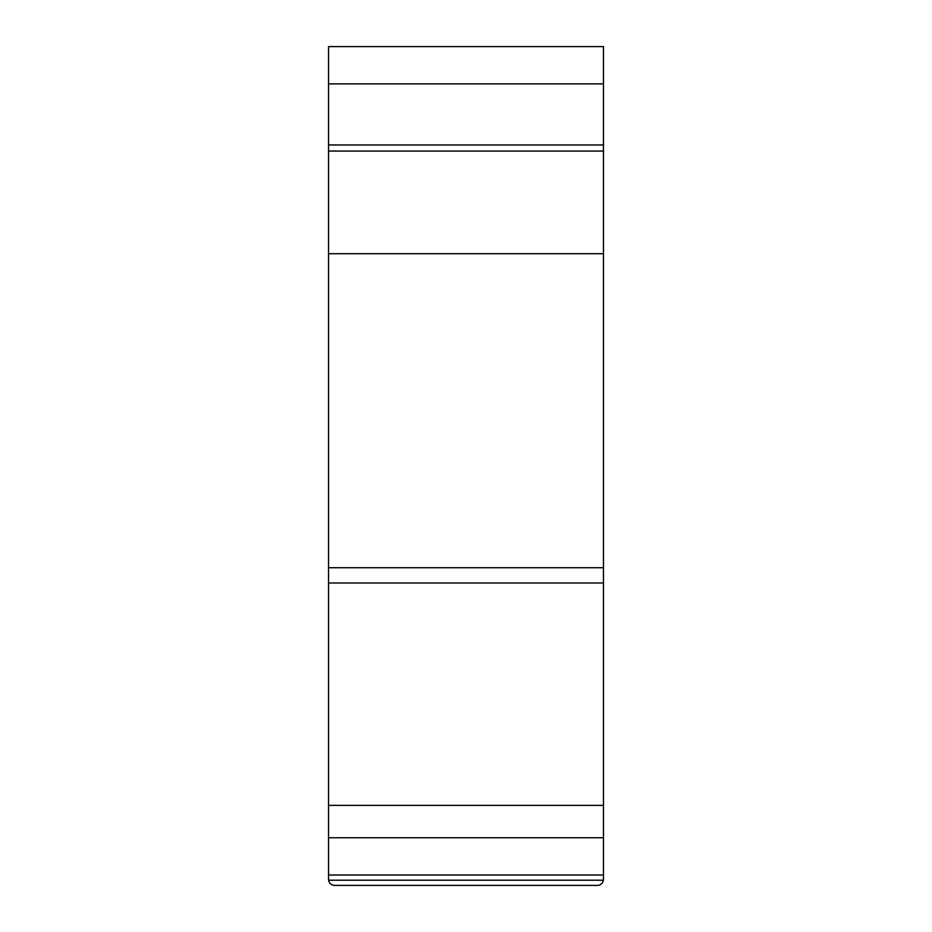 <?xml version="1.0" encoding="UTF-8"?>
<svg xmlns="http://www.w3.org/2000/svg" width="932" height="932" viewBox="0 0 932 932"><rect width="100%" height="100%" fill="white"/><g stroke="black" fill="none" stroke-linecap="round" stroke-linejoin="round"><path stroke-width="1.4" d="M598.775 885.225L597.354 885.4A6.105 6.105 0 0 0 603.458 879.295L603.458 875.02L328.542 875.02L328.542 879.295A6.105 6.105 0 0 0 334.646 885.4L333.225 885.225M328.542 879.295L328.612 880.204L603.388 880.204L603.458 879.295M334.646 885.4L597.354 885.4M328.542 875.02L328.542 805.365L603.458 805.365L603.458 46.6L328.542 46.6L328.542 83.868L603.458 83.868M328.542 805.365L328.542 582.989L603.458 582.989M328.542 582.989L328.542 567.716L603.458 567.716M328.542 567.716L328.542 253.702L603.458 253.702M328.542 253.702L328.542 151.066L603.458 151.066M328.542 151.066L328.542 144.961L603.458 144.961M328.542 144.961L328.542 83.868M603.458 875.02L603.458 805.365M328.542 837.752L603.458 837.752"/></g></svg>
